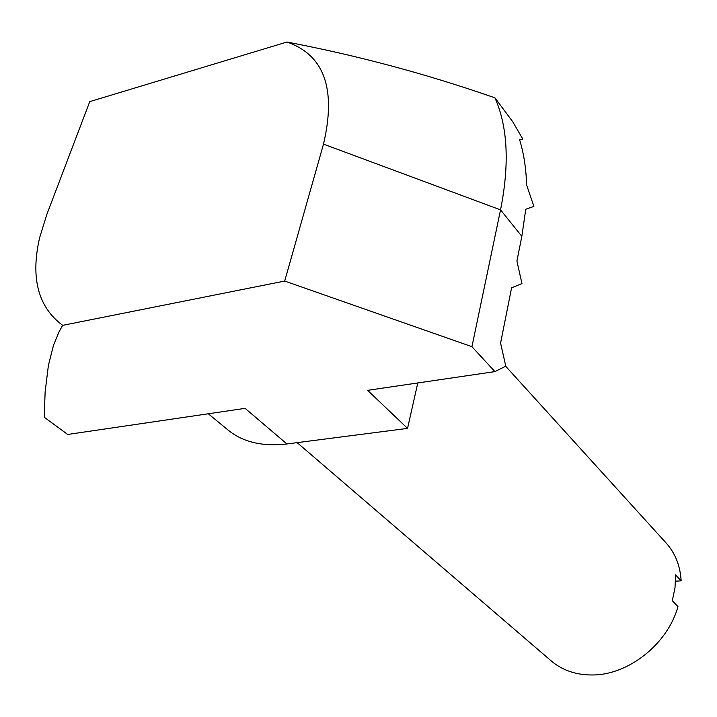 <?xml version="1.0" encoding="UTF-8"?>
<svg xmlns="http://www.w3.org/2000/svg" width="717" height="717" viewBox="0 0 717 717"><rect width="100%" height="100%" fill="white"/><g stroke="black" fill="none" stroke-linecap="round" stroke-linejoin="round"><path stroke-width="1.08" d="M675.566 581.191L681.15 580.851L675.548 574.819L675.029 587.626L672.304 600.685L677.968 606.6C667.912 643.57 628.854 674.787 593.022 674.966C576.486 675.181 562.567 670.512 551.274 660.957L297.152 442.649M505.655 366.235L666.084 542.948C675.217 553.121 680.236 565.758 681.15 580.851M417.796 382.959L407.543 428.39L286.925 443.966C262.503 446.772 242.902 442.147 228.105 430.092L208.297 413.772M407.543 428.39L367.633 390.335L494.9 371.612L505.799 366.163L500.574 343.12L511.579 287.831L521.949 283.573L516.921 261.006L521.833 236.341L500.547 209.866C509.635 163.951 507.753 126.604 494.918 97.826C427.126 74.165 357.801 55.568 286.952 42.025L89.759 101.626L46.82 214.482L39.65 237.623C30.392 277.82 38.064 307.064 62.666 325.348L284.703 281.055L323.492 144.135C336.443 89.007 324.263 54.967 286.952 42.025M494.9 371.612L471.929 346.687L500.547 209.866L323.492 144.135M471.929 346.687L284.703 281.055M286.925 443.966L245.089 408.358L67.712 434.457L44.221 417.24L45.135 391.867L48.398 365.428L53.506 345.227L59 331.881L62.666 325.348M521.833 236.341L525.767 209.239L533.896 206.406L526.583 184.878C526.144 168.531 523.822 153.501 519.628 139.779L522.774 139.026L512.718 121.72L494.918 97.826"/></g></svg>
